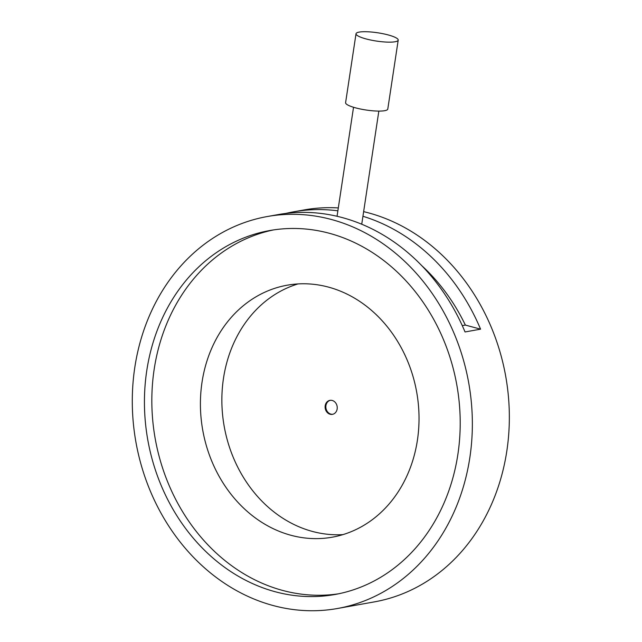 <?xml version="1.0" encoding="UTF-8"?>
<svg xmlns="http://www.w3.org/2000/svg" width="642" height="642" viewBox="0 0 642 642"><rect width="100%" height="100%" fill="white"/><g stroke="black" fill="none" stroke-linecap="round" stroke-linejoin="round"><path stroke-width="0.96" d="M359.167 32.1A21.33 4.189 -171.4 0 1 383.186 33.761A21.33 4.189 -171.4 0 1 398.209 40.125A21.33 4.189 -171.4 0 1 395.063 41.762A21.33 4.189 -171.4 0 1 371.052 40.101A21.33 4.189 -171.4 0 1 356.021 33.745A21.33 4.189 -171.4 0 1 359.167 32.1M398.209 40.125L387.784 109.06A21.33 4.189 -171.4 0 1 384.638 110.705A21.33 4.189 -171.4 0 1 360.619 109.044A21.33 4.189 -171.4 0 1 345.597 102.68L356.021 33.745M202.029 382.199A127.991 108.659 -100.2 0 0 332.291 537.185A127.991 108.659 -100.2 0 0 417.412 440.195A127.991 108.659 -100.2 0 0 287.151 285.208A127.991 108.659 -100.2 0 0 202.029 382.199M297.992 283.925A127.991 108.659 -100.2 0 0 223.48 378.355A127.991 108.659 -100.2 0 0 342.9 534.625M146.769 370.635A184.88 156.953 -100.2 0 0 334.923 594.508A184.88 156.953 -100.2 0 0 457.874 454.408A184.88 156.953 -100.2 0 0 269.72 230.542A184.88 156.953 -100.2 0 0 146.769 370.635M273.436 229.932A184.88 156.953 -100.2 0 0 154.168 369.31A184.88 156.953 -100.2 0 0 338.607 593.794M325.189 405.744A7.11 6.035 -100.2 0 0 332.428 414.355A7.11 6.035 -100.2 0 0 337.154 408.97A7.11 6.035 -100.2 0 0 329.916 400.359A7.11 6.035 -100.2 0 0 325.189 405.744M332.797 414.275A7.11 6.035 79.8 0 1 325.927 405.616A7.11 6.035 79.8 0 1 330.293 400.303M267.216 216.547A199.1 169.031 79.8 0 1 469.84 457.634A199.1 169.031 79.8 0 1 337.427 608.504A199.1 169.031 79.8 0 1 134.804 367.417A199.1 169.031 79.8 0 1 267.216 216.547L277.946 214.621A199.1 169.031 79.8 0 1 465.041 331.954L480.577 329.169L465.354 325.077A184.88 156.953 -100.2 0 0 421.778 265.668M285.746 213.441A199.1 169.031 79.8 0 1 293.474 211.836A199.1 169.031 79.8 0 1 337.877 210.825M362.939 216.274A199.1 169.031 79.8 0 1 480.577 329.169M293.474 211.836L304.204 209.918A199.1 169.031 79.8 0 1 338.31 207.928M363.637 211.643A199.1 169.031 79.8 0 1 506.827 451.005A199.1 169.031 79.8 0 1 374.414 601.875L337.427 608.504M462.272 325.622L465.354 325.077M378.844 111.098L361.735 224.21M353.533 107.27L337.05 216.266"/></g></svg>
